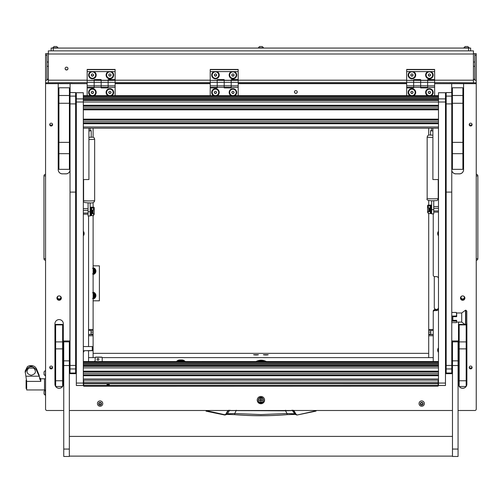 <?xml version="1.0" encoding="UTF-8"?>
<svg xmlns="http://www.w3.org/2000/svg" width="503" height="503" viewBox="0 0 503 503"><rect width="100%" height="100%" fill="white"/><g stroke="black" fill="none" stroke-linecap="round" stroke-linejoin="round"><path stroke-width="0.75" d="M66.541 69.999A1.434 1.421 180 0 0 67.974 68.578A1.434 1.421 180 0 0 66.541 67.151A1.434 1.421 180 0 0 65.107 68.578A1.434 1.421 180 0 0 66.541 69.999M65.107 68.49A1.434 1.421 180 0 0 66.541 69.829A1.434 1.421 180 0 0 67.968 68.49M473.442 53.664L476.24 53.664L476.24 82.813L449.676 82.649M474.845 53.664L474.845 80.216L476.24 80.216M427.651 80.191L473.442 80.191L473.442 54.003L48.363 54.003L48.363 80.191L87.164 80.191M48.363 54.003L48.363 50.866L473.442 50.866L473.442 54.003M48.363 53.664L45.566 53.664L46.961 53.664L46.961 80.216L45.566 80.216L45.566 53.664M72.13 82.649L45.566 82.813L45.566 80.216M46.961 79.172L48.363 79.342M46.961 79.468A2.798 0.34 0 0 0 48.363 79.512M473.442 79.342L474.845 79.172M473.442 79.512A2.798 0.34 0 0 0 474.845 79.468M473.442 80.191L473.442 82.624M48.363 82.624L48.363 80.191M476.24 260.07L476.24 174.528M476.24 258.687L477.85 258.687A1.61 1.61 0 0 1 476.486 260.277A1.61 1.61 0 0 0 477.85 258.687L477.85 175.912A1.61 1.61 179.8 0 0 476.486 174.321M45.566 174.528L45.566 260.07M45.566 258.687L43.956 258.687A1.61 1.61 -0.2 0 0 45.327 260.277A1.61 1.61 0 0 1 43.956 258.687L43.956 175.912A1.61 1.61 0 0 1 45.327 174.321M93.105 265.854L99.399 265.854L99.399 300.813L93.105 300.813M93.105 292.966A2.691 2.691 0 0 1 93.105 298.166M93.105 298.279A2.798 2.798 0 0 0 94.778 297.059L94.023 298.367L92.514 298.367M94.885 296.877A2.798 2.798 0 0 0 94.885 294.261L95.639 295.569L94.778 297.059M92.514 292.771L94.023 292.771L94.885 294.261M94.778 294.079A2.798 2.798 0 0 0 93.105 292.859M93.105 296.833A1.446 1.446 0 0 0 93.105 294.305M93.105 293.966A1.748 1.748 0 0 1 93.105 297.172M93.105 298.637A3.144 3.144 0 0 0 93.847 298.367M94.111 298.216A3.144 3.144 0 0 0 95.551 295.72M93.105 292.142A3.496 3.496 0 0 1 93.105 298.996M95.551 295.418A3.144 3.144 0 0 0 94.111 292.922M93.847 292.771A3.144 3.144 0 0 0 93.105 292.501M51.161 50.866L51.161 48.068L53.255 48.068L53.255 50.866M468.551 50.866L468.551 48.068L470.651 48.068L470.651 50.866M468.551 48.068L53.255 48.068M292.947 410.228L295.714 414.327L294.261 413.78L287.037 413.497L285.509 410.806L229.349 410.58L227.545 413.78L224.703 414.705L205.557 410.505M285.484 410.228L285.509 410.806L292.457 410.58L295.041 414.415L287.2 414.648L287.037 413.497L260.906 414.573L234.769 413.497L234.599 414.635C252.135 416.05 269.671 416.05 287.213 414.635L294.896 414.359M227.916 410.505L225.79 414.202M294.934 414.378L297.166 415L295.714 414.327L296.016 414.202L293.89 410.505M316.639 410.505L315.746 411.171L316.639 410.505M316.249 410.505L315.746 411.171L297.166 415L296.016 414.202M206.06 411.171L224.64 415L206.142 410.876M224.64 415L226.092 414.327L228.255 410.58L227.947 410.454M229.953 410.228L229.349 410.58L228.255 410.58L228.859 410.228M291.853 410.228L293.859 410.454M226.91 414.359L234.605 414.648L226.765 414.415L227.545 413.78L234.769 413.497L236.322 410.228M56.468 46.534L53.972 46.534L52.696 48.068M56.575 46.534L53.972 46.534M56.738 46.534L58.008 47.804L52.696 47.804M25.15 372.497L27.502 368.146L31.092 365.977L29.589 365.668L27.502 366.524L25.15 371.183L26.659 381.4L26.659 389.951L44.516 389.951L44.516 378.765L44.516 389.951L45.566 389.951M39.831 379.363L39.14 375.163L36.304 368.372L34.688 366.524L32.601 365.668L31.092 365.97L34.688 368.146L36.304 369.868L39.14 376.206L40.787 381.4L26.659 381.4M29.589 365.668L32.601 365.668L29.589 365.668M27.502 368.146L34.688 368.146M28.677 368.146C25.854 371.629 26.703 374.006 31.23 375.269C35.757 374.012 36.612 371.635 33.789 368.146M26.659 388.555L26.106 388.555L26.106 380.167L26.615 380.167M45.301 395.345L45.301 390.032L44.025 391.303L44.025 394.069L45.566 395.345M45.301 370.604L44.025 371.874L44.025 374.641L45.566 375.917M45.566 370.598L45.301 375.911M467.564 46.534L465.068 46.534L463.797 48.068M467.671 46.534L465.068 46.534M467.84 46.534L469.11 47.804L463.797 47.804M262.013 46.534L259.517 46.534L258.246 48.068M262.126 46.534L259.517 46.534M263.559 48.068L262.289 46.534L263.559 47.804L258.246 47.804M93.105 274.166A3.144 3.144 0 0 0 93.847 273.896M94.111 273.745A3.144 3.144 0 0 0 95.551 271.249M93.105 267.671A3.496 3.496 0 0 1 93.105 274.525M95.551 270.947A3.144 3.144 0 0 0 94.111 268.451M93.847 268.3A3.144 3.144 0 0 0 93.105 268.03M93.105 268.501A2.691 2.691 0 0 1 93.105 273.695M93.105 273.808A2.798 2.798 0 0 0 94.778 272.588L94.023 273.896L92.514 273.896M94.885 272.406A2.798 2.798 0 0 0 94.885 269.79L95.639 271.098L94.778 272.588M92.514 268.3L94.023 268.3L94.885 269.79M94.778 269.608A2.798 2.798 0 0 0 93.105 268.388M93.105 272.362A1.446 1.446 0 0 0 93.105 269.834M93.105 269.495A1.748 1.748 0 0 1 93.105 272.701M59.499 295.934A1.748 1.735 0 0 1 59.128 299.367A1.748 1.735 0 0 1 58.757 295.934M57.392 297.43A1.748 1.735 180 0 0 60.863 297.43M463.049 295.934A1.748 1.735 0 0 1 462.678 299.367A1.748 1.735 0 0 1 462.307 295.934M460.943 297.43A1.748 1.735 180 0 0 464.414 297.43M460.478 298.09A2.201 2.188 180 0 0 462.678 300.272A2.201 2.188 180 0 0 464.879 298.09A2.201 2.188 180 0 0 462.678 295.902A2.201 2.188 180 0 0 460.478 298.09M460.484 297.877A2.201 2.188 180 0 0 464.873 297.877M56.927 298.09A2.201 2.188 180 0 0 59.128 300.272A2.201 2.188 180 0 0 61.328 298.09A2.201 2.188 180 0 0 59.128 295.902A2.201 2.188 180 0 0 56.927 298.09M56.94 297.877A2.201 2.188 180 0 0 61.322 297.877M257.234 400.099A3.672 3.64 180 0 0 260.906 403.739A3.672 3.64 180 0 0 264.572 400.099A3.672 3.64 180 0 0 260.906 396.452A3.672 3.64 180 0 0 257.234 400.099M257.24 399.841A3.672 3.64 180 0 0 260.906 403.23A3.672 3.64 180 0 0 264.565 399.841M49.728 124.606A1.434 1.421 180 0 0 51.161 126.027A1.434 1.421 180 0 0 52.589 124.606A1.434 1.421 180 0 0 51.161 123.178A1.434 1.421 180 0 0 49.728 124.606M52.526 124.178A1.434 1.421 0 0 1 49.791 124.178M49.728 367.486A1.434 1.421 180 0 0 51.161 368.906A1.434 1.421 180 0 0 52.589 367.486A1.434 1.421 180 0 0 51.161 366.058A1.434 1.421 180 0 0 49.728 367.486M52.526 367.058A1.434 1.421 0 0 1 49.791 367.058M469.217 367.486A1.434 1.421 180 0 0 470.651 368.906A1.434 1.421 180 0 0 472.084 367.486A1.434 1.421 180 0 0 470.651 366.058A1.434 1.421 180 0 0 469.217 367.486M472.015 367.058A1.434 1.421 0 0 1 469.28 367.058M469.217 124.606A1.434 1.421 180 0 0 470.651 126.027A1.434 1.421 180 0 0 472.084 124.606A1.434 1.421 180 0 0 470.651 123.178A1.434 1.421 180 0 0 469.217 124.606M472.015 124.178A1.434 1.421 0 0 1 469.28 124.178M294.462 91.986A1.396 1.39 180 0 0 295.858 93.376A1.396 1.39 180 0 0 297.26 91.986A1.396 1.39 180 0 0 295.858 90.603A1.396 1.39 180 0 0 294.462 91.986M83.322 352.44A3.634 3.609 180 0 0 84.108 350.742M438.49 347.831A3.634 3.609 180 0 0 438.49 352.44M83.322 235.857A3.634 3.609 180 0 0 83.322 231.248M438.49 231.248A3.634 3.609 180 0 0 438.49 235.857M433.246 361.556L433.246 311.118A1.396 1.39 0 0 1 434.642 309.729L436.39 309.729A2.1 2.081 180 0 0 438.49 307.647A2.1 2.081 180 0 1 436.39 309.729A2.1 2.081 180 0 1 434.29 307.647L434.29 277.807A2.1 2.081 180 0 1 434.699 276.575M406.675 82.813L238.183 82.813L406.675 82.813M210.216 82.813L115.13 82.813L210.216 82.813M70.106 92.558L70.106 83.661L87.164 83.661M45.566 82.813L45.566 83.661L70.106 83.661M434.642 309.729L434.642 310.577L436.39 310.577A2.1 2.081 180 0 0 438.49 308.496M458.843 322.077A4.194 4.162 0 0 0 458.485 323.762L458.485 384.135A4.194 4.162 0 0 0 459.182 386.436M466.803 323.008A4.194 4.162 0 0 1 466.872 323.762L466.872 384.135A4.194 4.162 0 0 1 466.174 386.436M466.149 386.474A4.194 4.162 0 0 1 459.208 386.474M62.623 386.436A4.194 4.162 0 0 0 63.321 384.135L63.321 323.762A4.194 4.162 0 0 0 59.128 319.6A4.194 4.162 0 0 0 54.934 323.762L54.934 384.135A4.194 4.162 0 0 0 55.632 386.436M62.598 386.474A4.194 4.162 0 0 1 55.657 386.474L55.632 324.41L62.623 324.41L62.623 324.888L55.632 324.888M75.626 106.34A3.911 3.879 0 0 1 76.33 107.944M76.33 143.342A3.911 3.879 0 0 1 75.626 144.952M70.036 170.467A4.194 4.162 0 0 1 65.912 173.875L65.912 173.824A4.194 4.162 180 0 0 70.036 170.416M58.222 169.662A4.194 4.162 180 0 0 62.416 173.824L65.912 173.875M62.416 173.875A4.194 4.162 0 0 1 58.222 169.712L58.222 147.115M58.222 83.661L58.222 99.399M58.222 100.77L58.222 101.279M58.222 102.65L58.222 104.951M58.222 106.322L58.222 132.71M58.222 134.075L58.222 145.751M45.566 83.661L45.566 409.121A1.396 1.39 180 0 0 46.961 410.505L63.743 410.505M69.339 410.505L452.474 410.505M458.063 410.505L474.845 410.505A1.396 1.39 180 0 0 476.24 409.121L476.24 82.813M463.59 99.399L463.59 83.661L476.24 83.661M451.769 170.416A4.194 4.162 180 0 0 455.894 173.824L459.39 173.875A4.194 4.162 0 0 0 463.59 169.712L463.59 147.115M463.59 145.751L463.59 134.075M463.59 132.71L463.59 106.322M463.59 104.951L463.59 102.65M463.59 101.279L463.59 100.77M455.894 173.875A4.194 4.162 0 0 1 451.769 170.467M434.642 83.661L451.7 83.661L451.7 92.558M115.13 83.661L210.216 83.661M238.183 83.661L406.675 83.661M434.642 310.577A1.396 1.39 180 0 0 433.246 311.967M88.566 215.957L88.566 346.561M88.566 350.742L88.566 361.556M438.49 278.656A2.1 2.081 180 0 0 436.39 276.575L434.642 276.575A1.396 1.39 180 0 1 433.246 275.191L433.246 213.876M463.59 83.661L451.7 83.661M54.934 323.762L54.934 384.085A4.194 4.162 180 0 0 55.632 386.386M55.695 386.474A4.194 4.162 180 0 0 62.567 386.474M62.623 386.386A4.194 4.162 180 0 0 63.321 384.085M69.408 106.611A3.666 3.64 0 0 1 70.036 105.882M62.416 173.824L65.912 173.824M70.036 146.235L69.408 146.235M455.894 173.824L459.39 173.824A4.194 4.162 180 0 0 463.59 169.662M458.485 323.762L458.485 384.085A4.194 4.162 180 0 0 459.182 386.386M459.245 386.474A4.194 4.162 180 0 0 466.111 386.474M466.174 386.386A4.194 4.162 180 0 0 466.872 384.085M69.408 146.04L70.036 146.04L69.408 146.021M75.626 144.097A3.508 3.477 180 0 0 75.991 142.563L75.991 108.56A3.508 3.477 180 0 0 75.626 107.026M70.036 106.064A3.508 3.477 180 0 0 69.408 106.888M69.408 106.932A3.483 3.458 0 0 1 70.036 106.095M75.626 107.07A3.483 3.458 0 0 1 75.966 108.56L75.966 142.563A3.483 3.458 0 0 1 75.626 144.053M70.036 145.895L69.408 145.895M69.408 107.34A3.326 3.301 0 0 1 70.036 106.359M268.225 354.716L263.371 354.716L268.225 354.716M258.435 354.716L253.581 354.716L258.435 354.716M428.701 353.351L93.105 353.351M433.246 335.752L428.701 335.752L428.701 357.608L433.246 357.608L102.172 357.608M95.23 357.608L88.566 357.608L93.105 357.608L93.105 350.503L92.269 350.742L92.269 346.561L87.516 346.561M428.701 335.752L428.701 334.583L433.246 334.583M433.246 330.421L428.701 330.421L428.701 334.583M428.701 330.421L428.701 329.503L433.246 329.503M428.701 128.215L428.701 135.043M428.701 200.546L428.701 205.111M428.701 213.649L428.701 329.503M430.794 330.421L430.794 334.451L433.246 334.451M434.29 307.415A2.1 2.081 180 0 0 436.39 309.496A2.1 2.081 180 0 0 438.49 307.415M88.566 329.503L93.105 329.503L93.105 215.73M93.105 207.192L93.105 202.634M93.105 137.13L93.105 128.215M93.105 329.503L93.105 330.421L88.566 330.421M88.566 334.583L93.105 334.583L93.105 330.421M93.105 334.583L93.105 335.752L88.566 335.752M83.322 350.742L93.105 350.516L93.105 335.752M88.566 334.451L91.012 334.451L91.012 330.421M90.98 71.596A3.772 3.747 180 0 0 92.407 78.814A3.772 3.747 180 0 0 93.835 71.596L87.164 71.596L87.164 69.433L115.13 69.433L115.13 71.596L108.459 71.596A3.772 3.747 180 0 0 109.887 78.814A3.772 3.747 180 0 0 111.314 71.596M87.164 85.818L87.164 82.347L94.155 82.347L94.155 79.575L101.147 79.575L101.147 82.347L108.139 82.347L108.139 87.906L101.147 87.906L101.147 87.34L108.139 87.34L108.139 85.818L101.147 85.818L101.147 87.34L101.147 82.347L101.147 85.818L87.164 85.818L87.164 87.34L94.155 87.34L94.155 82.347L94.155 87.906L87.164 87.906L87.164 95.664M87.164 82.347L87.164 80.398L94.155 80.398L94.155 82.347L101.147 82.347L101.147 80.398L108.139 80.398L108.139 79.575L115.13 79.575L115.13 71.596M87.164 80.398L94.155 80.273M87.164 80.273L87.164 71.596M108.139 82.347L108.139 80.398L108.139 82.347L115.13 82.347L115.13 85.818L108.139 85.818L108.139 82.347M101.147 80.273L108.139 80.273M108.459 71.596L93.835 71.596M87.164 69.647L115.13 69.647M111.773 95.664A3.772 3.747 180 0 0 109.887 88.666A3.772 3.747 180 0 0 108 95.664M94.294 95.664A3.772 3.747 180 0 0 92.407 88.666A3.772 3.747 180 0 0 90.521 95.664M115.13 80.317L108.139 80.398L115.13 80.317M115.13 80.398L115.13 82.347M115.13 85.818L115.13 87.34L108.139 87.34M115.13 87.34L115.13 95.664M94.155 87.478L87.164 87.478L87.164 87.906M108.139 87.478L101.147 87.478M94.155 80.317L101.147 80.398L94.155 80.317M101.147 87.34L94.155 87.34M264.22 398.539A3.496 3.471 0 0 1 260.906 403.104A3.496 3.471 0 0 1 257.41 399.634L257.41 399.577A3.496 3.471 0 0 1 257.53 398.659M264.402 399.634L264.402 399.577A3.496 3.471 0 0 0 264.276 398.659M258.68 400.35A2.339 2.326 0 0 1 260.906 397.307A2.339 2.326 0 0 1 263.132 400.35M263.245 399.577A2.339 2.326 0 0 1 263.138 400.199M258.668 400.199A2.339 2.326 0 0 1 258.561 399.577M257.41 399.634A3.496 3.471 0 0 1 257.586 398.539M260.906 401.935L261.114 400.338L262.723 400.13L261.114 399.923L261.114 398.533L260.692 398.533L260.692 399.923L259.083 400.13L260.692 400.338L260.906 401.935M260.692 401.671L261.114 401.671M263.138 400.086A2.238 2.219 180 0 0 260.906 397.823A2.238 2.219 180 0 0 258.668 400.086M260.906 402.35A2.238 2.219 180 0 0 263.138 400.13A2.238 2.219 180 0 0 260.906 397.904A2.238 2.219 180 0 0 258.668 400.13A2.238 2.219 180 0 0 260.906 402.35M259.089 400.105L260.692 400.338M261.114 400.338L262.717 400.105M177.069 361.556A4.194 4.162 0 0 1 179.804 360.55L181.897 360.55A4.194 4.162 0 0 1 184.632 361.556M183.149 361.556A3.496 3.471 180 0 0 181.897 361.33L181.897 359.953L179.804 359.953L179.804 361.33A3.496 3.471 180 0 0 178.552 361.556M181.897 361.33L179.804 361.33M176.496 361.556A4.194 4.162 0 0 1 179.804 359.953M181.897 359.953A4.194 4.162 0 0 1 185.211 361.556M410.492 71.596A3.772 3.747 180 0 0 411.919 78.814A3.772 3.747 180 0 0 413.347 71.596L406.675 71.596L406.675 69.433L434.642 69.433L434.642 71.596L427.971 71.596A3.772 3.747 180 0 0 429.399 78.814A3.772 3.747 180 0 0 430.826 71.596M406.675 85.818L406.675 82.347L413.667 82.347L413.667 79.575L420.659 79.575L420.659 82.347L427.651 82.347L427.651 87.906L420.659 87.906L420.659 87.34L427.651 87.34L427.651 85.818L420.659 85.818L420.659 87.34L420.659 82.347L420.659 85.818L406.675 85.818L406.675 87.34L413.667 87.34L413.667 82.347L413.667 87.906L406.675 87.906L406.675 95.664M406.675 82.347L406.675 80.398L413.667 80.398L413.667 82.347L420.659 82.347L420.659 80.398L427.651 80.398L427.651 79.575L434.642 79.575L434.642 71.596M406.675 80.398L413.667 80.273M406.675 80.273L406.675 71.596M427.651 82.347L427.651 80.398L427.651 82.347L434.642 82.347L434.642 85.818L427.651 85.818L427.651 82.347M420.659 80.273L427.651 80.273M427.971 71.596L413.347 71.596M406.675 69.647L434.642 69.647M431.285 95.664A3.772 3.747 180 0 0 429.399 88.666A3.772 3.747 180 0 0 427.512 95.664M413.806 95.664A3.772 3.747 180 0 0 411.919 88.666A3.772 3.747 180 0 0 410.033 95.664M434.642 80.317L427.651 80.398L434.642 80.317M434.642 80.398L434.642 82.347M434.642 85.818L434.642 87.34L427.651 87.34M434.642 87.34L434.642 95.664M413.667 87.478L406.675 87.478L406.675 87.906M427.651 87.478L420.659 87.478M413.667 80.317L420.659 80.398L413.667 80.317M420.659 87.34L413.667 87.34M214.033 71.596A3.772 3.747 180 0 0 215.46 78.814A3.772 3.747 180 0 0 216.887 71.596L210.216 71.596L210.216 69.433L238.183 69.433L238.183 71.596L231.512 71.596A3.772 3.747 180 0 0 232.939 78.814A3.772 3.747 180 0 0 234.367 71.596M210.216 85.818L210.216 82.347L217.208 82.347L217.208 79.575L224.2 79.575L224.2 82.347L231.191 82.347L231.191 87.906L224.2 87.906L224.2 87.34L231.191 87.34L231.191 85.818L224.2 85.818L224.2 87.34L224.2 82.347L224.2 85.818L210.216 85.818L210.216 87.34L217.208 87.34L217.208 82.347L217.208 87.906L210.216 87.906L210.216 95.664M210.216 82.347L210.216 80.398L217.208 80.398L217.208 82.347L224.2 82.347L224.2 80.398L231.191 80.398L231.191 79.575L238.183 79.575L238.183 71.596M210.216 80.398L217.208 80.273M210.216 80.273L210.216 71.596M231.191 82.347L231.191 80.398L231.191 82.347L238.183 82.347L238.183 85.818L231.191 85.818L231.191 82.347M224.2 80.273L231.191 80.273M231.512 71.596L216.887 71.596M210.216 69.647L238.183 69.647M234.819 95.664A3.772 3.747 180 0 0 232.939 88.666A3.772 3.747 180 0 0 231.053 95.664M217.346 95.664A3.772 3.747 180 0 0 215.46 88.666A3.772 3.747 180 0 0 213.574 95.664M238.183 80.317L231.191 80.398L238.183 80.317M238.183 80.398L238.183 82.347M238.183 85.818L238.183 87.34L231.191 87.34M238.183 87.34L238.183 95.664M217.208 87.478L210.216 87.478L210.216 87.906M231.191 87.478L224.2 87.478M217.208 80.317L224.2 80.398L217.208 80.317M224.2 87.34L217.208 87.34M95.658 92.395L95.658 92.351A3.251 3.225 180 0 0 91.565 89.232A3.251 3.225 180 0 0 89.157 92.376L89.157 92.395A3.251 3.225 180 0 0 93.25 95.513A3.251 3.225 180 0 0 95.224 90.785A3.251 3.225 180 0 0 89.157 92.395M93.011 93.439L93.621 92.395L93.011 91.357L91.804 91.357L91.2 92.395L91.804 93.439L93.011 93.439L93.564 92.301M91.257 92.301L91.804 93.244L93.011 93.244M218.711 92.395L218.711 92.351A3.251 3.225 180 0 0 214.618 89.232A3.251 3.225 180 0 0 212.209 92.376L212.209 92.395A3.251 3.225 180 0 0 216.303 95.513A3.251 3.225 180 0 0 218.277 90.785A3.251 3.225 180 0 0 212.209 92.395M216.064 93.439L216.667 92.395L216.064 91.357L214.856 91.357L214.247 92.395L214.856 93.439L216.064 93.439L216.611 92.301M214.303 92.301L214.856 93.244L216.064 93.244M415.17 92.395L415.17 92.351A3.251 3.225 180 0 0 411.077 89.232A3.251 3.225 180 0 0 408.669 92.376L408.669 92.395A3.251 3.225 180 0 0 412.762 95.513A3.251 3.225 180 0 0 414.736 90.785A3.251 3.225 180 0 0 408.669 92.395M412.523 93.439L413.133 92.395L412.523 91.357L411.316 91.357L410.712 92.395L411.316 93.439L412.523 93.439L413.076 92.301M410.769 92.301L411.316 93.244L412.523 93.244M113.137 92.395L113.137 92.351A3.251 3.225 180 0 0 109.044 89.232A3.251 3.225 180 0 0 106.636 92.376L106.636 92.395A3.251 3.225 180 0 0 110.729 95.513A3.251 3.225 180 0 0 112.703 90.785A3.251 3.225 180 0 0 106.636 92.395M110.49 93.439L111.1 92.395L110.49 91.357L109.283 91.357L108.673 92.395L109.283 93.439L110.49 93.439L111.044 92.301M108.736 92.301L109.283 93.244L110.49 93.244M236.19 92.395L236.19 92.351A3.251 3.225 180 0 0 232.097 89.232A3.251 3.225 180 0 0 229.689 92.376L229.689 92.395A3.251 3.225 180 0 0 233.782 95.513A3.251 3.225 180 0 0 235.756 90.785A3.251 3.225 180 0 0 229.689 92.395M233.543 93.439L234.147 92.395L233.543 91.357L232.329 91.357L231.726 92.395L232.329 93.439L233.543 93.439L234.09 92.301M231.782 92.301L232.329 93.244L233.543 93.244M432.649 92.395L432.649 92.351A3.251 3.225 180 0 0 428.556 89.232A3.251 3.225 180 0 0 426.148 92.376L426.148 92.395A3.251 3.225 180 0 0 430.241 95.513A3.251 3.225 180 0 0 432.215 90.785A3.251 3.225 180 0 0 426.148 92.395M430.002 93.439L430.612 92.395L430.002 91.357L428.795 91.357L428.185 92.395L428.795 93.439L430.002 93.439L430.555 92.301M428.248 92.301L428.795 93.244L430.002 93.244M95.658 75.004L95.658 75.048A3.251 3.225 180 0 0 94.036 72.206A3.251 3.225 180 0 0 89.157 75.029A3.251 3.225 180 0 0 90.785 77.846A3.251 3.225 180 0 0 95.658 75.048A3.251 3.225 180 0 0 94.036 72.256A3.251 3.225 180 0 0 89.157 75.048L89.157 75.004M93.457 75.651L93.457 74.45L92.407 73.847L91.357 74.45L91.357 75.651L92.407 76.249L93.457 75.651M91.357 74.45L91.357 75.456L92.407 76.054L93.457 75.456L93.457 74.45M218.711 75.004L218.711 75.048A3.251 3.225 180 0 0 217.082 72.206A3.251 3.225 180 0 0 212.209 75.029A3.251 3.225 180 0 0 213.832 77.846A3.251 3.225 180 0 0 218.711 75.048A3.251 3.225 180 0 0 217.082 72.256A3.251 3.225 180 0 0 212.209 75.048L212.209 75.004M216.51 75.651L216.51 74.45L215.46 73.847L214.41 74.45L214.41 75.651L215.46 76.249L216.51 75.651M214.41 74.45L214.41 75.456L215.46 76.054L216.51 75.456L216.51 74.45M415.17 75.004L415.17 75.048A3.251 3.225 180 0 0 413.548 72.206A3.251 3.225 180 0 0 408.669 75.029A3.251 3.225 180 0 0 410.297 77.846A3.251 3.225 180 0 0 415.17 75.048A3.251 3.225 180 0 0 413.548 72.256A3.251 3.225 180 0 0 408.669 75.048L408.669 75.004M412.969 75.651L412.969 74.45L411.919 73.847L410.869 74.45L410.869 75.651L411.919 76.249L412.969 75.651M410.869 74.45L410.869 75.456L411.919 76.054L412.969 75.456L412.969 74.45M113.137 75.004L113.137 75.048A3.251 3.225 180 0 0 111.515 72.206A3.251 3.225 180 0 0 106.636 75.029A3.251 3.225 180 0 0 108.264 77.846A3.251 3.225 180 0 0 113.137 75.048A3.251 3.225 180 0 0 111.515 72.256A3.251 3.225 180 0 0 106.636 75.048L106.636 75.004M110.937 75.651L110.937 74.45L109.887 73.847L108.837 74.45L108.837 75.651L109.887 76.249L110.937 75.651M108.837 74.45L108.837 75.456L109.887 76.054L110.937 75.456L110.937 74.45M236.19 75.004L236.19 75.048A3.251 3.225 180 0 0 234.561 72.206A3.251 3.225 180 0 0 229.689 75.029A3.251 3.225 180 0 0 231.311 77.846A3.251 3.225 180 0 0 236.19 75.048A3.251 3.225 180 0 0 234.561 72.256A3.251 3.225 180 0 0 229.689 75.048L229.689 75.004M233.989 75.651L233.989 74.45L232.939 73.847L231.889 74.45L231.889 75.651L232.939 76.249L233.989 75.651M231.889 74.45L231.889 75.456L232.939 76.054L233.989 75.456L233.989 74.45M432.649 75.004L432.649 75.048A3.251 3.225 180 0 0 431.027 72.206A3.251 3.225 180 0 0 426.148 75.029A3.251 3.225 180 0 0 427.776 77.846A3.251 3.225 180 0 0 432.649 75.048A3.251 3.225 180 0 0 431.027 72.256A3.251 3.225 180 0 0 426.148 75.048L426.148 75.004M430.449 75.651L430.449 74.45L429.399 73.847L428.349 74.45L428.349 75.651L429.399 76.249L430.449 75.651M428.349 74.45L428.349 75.456L429.399 76.054L430.449 75.456L430.449 74.45M83.322 351.779A3.251 3.225 180 0 0 83.718 350.742M438.49 348.491A3.251 3.225 180 0 0 438.49 351.779M438.031 350.132L438.031 350.088A3.251 3.225 180 0 1 438.49 348.441M83.322 235.197A3.251 3.225 180 0 0 83.775 233.555L83.775 233.505A3.251 3.225 180 0 0 83.322 231.858M83.775 233.555A3.251 3.225 180 0 0 83.322 231.908M438.49 231.908A3.251 3.225 180 0 0 438.49 235.197M438.031 233.555L438.031 233.505A3.251 3.225 180 0 1 438.49 231.858M256.876 354.986L255.14 354.986M257.907 354.898L254.109 354.898M266.665 354.986L264.93 354.986M267.697 354.898L263.899 354.898M296.877 91.03A1.364 1.352 0 0 1 295.858 93.294A1.364 1.352 0 0 1 294.846 91.03M297.26 91.961A1.396 1.39 0 0 1 295.858 93.325A1.396 1.39 0 0 1 294.462 91.961M75.626 365.442L75.626 192.089L70.036 192.089L70.036 373.685L75.626 373.685L75.626 365.442L70.036 365.442M75.626 103.901L70.036 103.901L70.036 92.558L75.626 92.558L75.626 192.089M70.036 103.901L70.036 192.089M451.769 365.442L451.769 192.089L446.18 192.089L446.18 373.685L451.769 373.685L451.769 365.442L446.18 365.442M451.769 103.901L446.18 103.901L446.18 92.558L451.769 92.558L451.769 192.089M446.18 103.901L446.18 192.089M83.322 92.734L76.33 92.734L83.322 92.734L83.322 385.487M76.33 92.753L76.33 98.89L83.322 98.89M445.482 92.734L438.49 92.734L445.482 92.734L445.482 102.008L76.33 102.008L76.33 383.053L83.322 383.053M76.33 385.487L76.33 383.053M76.33 102.008L76.33 98.89M438.49 92.753L438.49 98.89L445.482 98.89M445.482 102.008L445.482 385.487M438.49 98.89L438.49 383.053L445.482 383.053M438.49 385.487L438.49 383.053M88.912 128.215L88.912 179.546L83.322 179.546M432.894 128.215L432.894 179.546L438.49 179.546M98.003 360.217A0.912 0.899 180 0 0 98.909 359.312A0.912 0.899 180 0 0 98.003 358.413A0.912 0.899 180 0 0 97.092 359.312A0.912 0.899 180 0 0 98.003 360.217M97.098 359.249A0.912 0.899 180 0 0 98.003 360.085A0.912 0.899 180 0 0 98.909 359.249M95.903 357.105L95.903 357.231A0.698 0.692 180 0 0 95.205 357.929L95.205 357.796A0.698 0.692 0 0 1 95.903 357.105L101.499 357.105A0.698 0.692 0 0 1 102.197 357.796L102.197 361.556M102.197 357.929A0.698 0.692 180 0 0 101.499 357.231L101.499 357.105M95.903 357.231L101.499 357.231M94.507 361.556A2.1 2.081 0 0 0 95.205 360.01L95.205 357.929M94.35 361.556A2.1 2.081 180 0 0 95.205 359.878M108.139 384.198L109.365 384.625L108.139 385.122L106.913 384.625L108.139 384.198M83.668 386.128L438.138 386.128L83.668 386.21L83.668 382.167L438.138 382.167L438.138 385.455L83.668 385.455M438.138 386.128L438.138 385.455M83.322 380.218L438.138 380.155L83.668 380.199L83.668 382.167M438.49 380.218L438.138 380.218L438.138 382.167M87.516 350.723L92.269 350.723M93.105 346.787L92.269 346.561M93.105 210.166L93.105 213.159M92.69 213.542L92.69 210.197M92.69 213.593L92.131 213.593L92.131 210.179M88.075 213.052L83.322 213.052M83.322 210.361L88.075 210.361M428.701 211.078L428.701 208.085M429.122 208.116L429.122 211.461M429.681 208.097L429.681 211.493M433.731 208.28L438.49 208.28M438.49 210.964L433.731 210.964M93.527 214.831L93.646 214.825A0.698 0.572 100.2 0 0 94.224 214.102L94.224 207.814A0.698 0.572 100.2 0 0 93.646 207.192L92.137 207.324L93.527 207.997L93.527 210.002L91.848 210.141L91.848 213.63L93.225 213.624L92.451 213.505M92.741 213.505L93.527 213.63L93.527 215.63L91.571 215.63L91.873 213.153L91.86 213.637L93.527 213.63M91.571 212.788L91.571 210.845M93.527 207.997L91.571 207.997L91.571 207.022L91.848 207.997L93.25 207.997L91.86 207.324L93.489 207.161A0.698 0.572 -79.8 0 1 93.69 207.192M91.848 210.141L91.571 207.997M91.571 210.002L91.848 213.656M429.355 211.423L430.235 211.222L430.235 213.549L428.279 213.549L428.279 211.549L429.065 211.423M428.279 207.921L428.279 205.916L430.235 205.916L430.235 207.921L428.279 207.921M430.235 205.916L430.235 204.935L429.958 205.916L428.562 205.916L429.933 205.255L428.16 205.111L429.669 205.243L428.279 205.916M428.16 205.111A0.698 0.572 -100.2 0 0 427.581 205.733L427.581 212.021A0.698 0.572 -100.2 0 0 428.16 212.744L428.279 212.75M430.235 208.764L430.235 210.707M429.933 205.255L429.933 205.941L429.946 205.243M429.958 211.574L428.279 211.549M429.958 211.222L429.958 208.06M91.244 207.211L90.452 207.211L90.452 215.605L91.244 215.605L91.244 207.211L91.571 207.77M430.235 211.549L430.235 207.921M430.562 213.517L431.354 213.517L431.354 205.13L430.562 205.13L430.562 213.517L430.235 212.964M430.235 206.161L430.562 205.13M69.408 103.285L58.92 103.285L58.92 87.773L69.408 87.773L69.408 153.667L58.92 153.667L58.92 142.362L69.408 142.362M58.92 153.667L58.92 169.348L69.408 169.348L69.408 153.667M58.92 103.285L58.92 142.362M462.886 103.285L452.398 103.285L452.398 87.773L462.886 87.773L462.886 169.348L452.398 169.348L452.398 142.362L462.886 142.362M452.398 103.285L452.398 142.362M55.632 380.765L62.623 380.765L62.623 348.875L55.632 348.875M62.623 380.765L62.623 386.474L55.632 386.474M55.632 341.908L62.623 341.908L62.623 324.888M62.623 341.908L62.623 348.875M466.174 324.806L466.174 348.875L459.182 348.875L459.182 380.765L466.174 380.765L466.174 386.474L459.182 386.474L459.182 380.765M459.182 348.875L459.182 341.908L466.174 341.908M464.91 324.41L459.182 324.41L459.182 341.908M466.174 348.875L466.174 380.765M459.182 324.888L466.174 324.888M452.474 449.06L452.474 456.466L458.063 456.466L458.063 340.952L452.474 340.952L452.474 449.06L458.063 449.06M63.743 449.06L63.743 456.466L69.339 456.466L69.339 340.952L63.743 340.952L63.743 449.06L69.339 449.06M90.169 202.879L88.075 202.879M90.169 202.885L88.075 202.885M90.169 211.75L90.169 215.957L88.075 215.95L88.075 211.75L90.169 211.75L90.169 202.954M90.169 215.957L88.075 215.957M88.075 211.75L88.075 202.954M90.169 130.736L91.219 130.623L90.169 130.516M90.169 128.215L90.169 130.899L88.912 130.899M433.731 200.791L431.637 200.791L433.731 200.798M433.731 209.657L433.731 213.876L431.637 213.863L431.637 209.657L433.731 209.657L433.731 200.867M433.731 213.876L431.637 213.876M431.637 209.657L431.637 200.867M431.637 130.522L430.587 130.623L431.637 130.73M432.894 130.893L431.637 130.893L431.637 128.215M463.049 100.386A5.596 0.679 0 0 0 463.628 100.084L463.049 97.601L463.049 102.549M58.757 100.386L58.757 97.601L58.178 100.084A5.596 0.679 180 0 0 58.757 100.386L58.92 102.568M58.757 102.549L58.178 100.084M466.803 311.074L466.803 324.171L465.552 324.875L465.552 310.188L465.816 324.875L465.816 310.188L466.803 311.074M465.552 310.188L461.697 312.985L461.697 322.077L465.552 324.875M461.697 312.985L456.667 312.985L456.667 316.67L452.819 316.67L452.819 320.336L456.667 320.336L456.554 322.272M456.667 313.174L456.259 312.432L456.667 314.237L456.259 316.047L456.667 316.437M456.667 321.889L456.259 322.63L456.667 321.889L456.397 320.637L452.681 320.637L452.681 316.557L456.397 316.557M452.819 320.172L452.681 316.557M456.259 316.047L451.769 316.047M451.769 312.432L456.259 312.432M451.769 322.63L456.259 322.63M451.769 321.147L456.259 321.147M58.757 146.731L58.757 143.946L58.178 146.43A5.596 0.679 180 0 0 58.757 146.731L58.92 148.919M58.757 148.894L58.178 146.43M58.757 133.697L58.757 130.906L58.178 133.396A5.596 0.679 180 0 0 58.757 133.697L58.92 135.879M58.757 105.938L58.757 103.153L58.178 105.636A5.596 0.679 180 0 0 58.757 105.938L58.92 108.12M463.049 146.731A5.596 0.679 0 0 0 463.628 146.43L463.049 143.946L463.049 148.894M463.049 133.697A5.596 0.679 0 0 0 463.628 133.396L463.049 130.906L462.886 135.879M463.049 105.938A5.596 0.679 0 0 0 463.628 105.636L463.049 103.153L462.886 108.12M421.024 402.978A0.402 0.396 0 0 1 420.885 402.953L420.596 403.45A0.402 0.396 0 0 1 420.596 404.06L420.885 404.557A0.402 0.396 0 0 1 421.42 404.865L421.998 404.865A0.402 0.396 0 0 1 422.533 404.557L422.822 404.06A0.402 0.396 0 0 1 422.822 403.45L422.533 402.953A0.402 0.396 0 0 1 421.998 402.645L421.42 402.645A0.402 0.396 0 0 1 421.024 402.978M420.495 404.223L420.885 404.431A0.402 0.396 0 0 1 421.42 404.739L421.998 404.739A0.402 0.396 0 0 1 422.533 404.431L422.922 404.223M421.709 402.381A1.383 1.377 0 0 1 423.092 403.758A1.383 1.377 0 0 1 421.709 405.129A1.383 1.377 0 0 1 420.326 403.758A1.383 1.377 0 0 1 421.709 402.381M421.709 400.96A2.66 2.634 0 0 1 424.362 403.601A2.66 2.634 0 0 1 421.709 406.235A2.66 2.634 0 0 1 419.049 403.601A2.66 2.634 0 0 1 421.709 400.96M424.362 403.569L424.362 403.601A2.66 2.634 180 0 0 421.709 400.929A2.66 2.634 180 0 0 419.049 403.582L419.049 403.569M420.495 403.161L420.596 403.318A0.402 0.396 0 0 1 420.741 403.689M422.677 403.689A0.402 0.396 0 0 1 422.822 403.318L422.922 403.161M99.418 402.978A0.402 0.396 0 0 1 99.273 402.953L98.984 403.45A0.402 0.396 0 0 1 98.984 404.06L99.273 404.557A0.402 0.396 0 0 1 99.814 404.865L100.386 404.865A0.402 0.396 0 0 1 100.921 404.557L101.21 404.06A0.402 0.396 0 0 1 101.21 403.45L100.921 402.953A0.402 0.396 0 0 1 100.386 402.645L99.814 402.645A0.402 0.396 0 0 1 99.418 402.978M98.884 404.223L99.273 404.431A0.402 0.396 0 0 1 99.814 404.739L100.386 404.739A0.402 0.396 0 0 1 100.921 404.431L101.31 404.223M100.097 402.381A1.383 1.377 0 0 1 101.48 403.758A1.383 1.377 0 0 1 100.097 405.129A1.383 1.377 0 0 1 98.714 403.758A1.383 1.377 0 0 1 100.097 402.381M100.097 400.96A2.66 2.634 0 0 1 102.757 403.601A2.66 2.634 0 0 1 100.097 406.235A2.66 2.634 0 0 1 97.444 403.601A2.66 2.634 0 0 1 100.097 400.96M102.757 403.569L102.757 403.601A2.66 2.634 180 0 0 100.097 400.929A2.66 2.634 180 0 0 97.444 403.582L97.444 403.569M98.884 403.161L98.984 403.318A0.402 0.396 0 0 1 99.129 403.689M101.065 403.689A0.402 0.396 0 0 1 101.21 403.318L101.31 403.161M476.24 55.229L474.845 55.229M94.155 80.191L101.147 80.191M108.139 80.191L210.216 80.191M217.208 80.191L224.2 80.191M231.191 80.191L406.675 80.191M413.667 80.191L420.659 80.191M45.566 55.229L46.961 55.229M48.363 82.813L87.164 82.649M434.642 82.649L473.442 82.813M476.24 175.912L477.85 175.912M45.566 175.912L43.956 175.912M93.105 297.581A2.131 2.131 0 0 0 93.105 293.551M315.67 410.876L297.166 415L315.746 411.171M40.787 379.249L40.787 381.4M25.999 376.206L39.14 376.206M36.304 368.372L36.304 369.868M29.589 366.857L32.601 366.857M93.105 273.11A2.131 2.131 0 0 0 93.105 269.086M436.39 309.729L436.39 310.577M75.991 142.563L76.33 142.632M75.991 108.56L76.33 108.629M75.626 142.632L75.966 142.563M75.626 108.629L75.966 108.56M430.794 334.086L428.701 334.086M430.794 332.137L428.701 332.137M91.012 332.137L93.105 332.137M91.012 334.086L93.105 334.086M257.171 361.556A10.488 10.412 0 0 1 265.182 361.556M264.754 361.556A10.349 10.267 180 0 0 257.599 361.556M260.799 360.211A10.488 10.412 180 0 0 256.008 361.556L260.799 360.211L266.345 361.556A10.488 10.412 180 0 0 260.799 360.211M75.626 373.019L70.036 373.019M75.626 368.95L70.036 368.95M70.036 96.111L75.626 96.111M451.769 373.019L446.18 373.019M451.769 368.95L446.18 368.95M446.18 96.111L451.769 96.111M438.49 378.998L83.322 378.998M438.49 375.735L83.322 375.735M438.49 375.112L83.322 375.112M83.322 375.056L438.49 375.056L83.322 375.056M83.322 373.691L438.49 373.691M83.322 372.119L438.49 372.119M83.322 371.642L438.49 371.642L83.322 371.648M83.322 371.157L438.49 371.157M438.49 367.894L83.322 367.894M438.49 366.335L83.322 366.335M438.49 365.939L83.322 365.939L438.49 365.933M83.322 365.373L438.49 365.373M438.49 364.235L83.322 364.235L438.49 364.229M83.322 363.669L438.49 363.669M438.49 362.531L83.322 362.531L438.49 362.525M83.322 361.965L438.49 361.965M438.49 361.569L83.322 361.569L438.49 361.556M438.49 95.671L83.322 95.671L438.49 95.664M438.49 96.073L83.322 96.073M438.49 96.633L83.322 96.633L438.49 96.633M438.49 97.777L83.322 97.777M438.49 98.337L83.322 98.337L438.49 98.337M438.49 99.481L83.322 99.481M438.49 100.047L83.322 100.047L438.49 100.04M438.49 100.443L83.322 100.443M438.49 105.265L83.322 105.265M438.49 105.749L83.322 105.749L438.49 105.756M438.49 106.227L83.322 106.227M438.49 107.799L83.322 107.799M438.49 109.164L83.322 109.164L438.49 109.157M438.49 109.22L83.322 109.22M438.49 109.843L83.322 109.843M438.49 119.142L83.322 119.142M438.49 119.632L83.322 119.632L438.49 119.632M438.49 120.104L83.322 120.104M438.49 121.682L83.322 121.682M438.49 123.04L83.322 123.04L438.49 123.04M438.49 123.097L83.322 123.097M438.49 123.725L83.322 123.725M438.49 126.982L83.322 126.982M438.49 128.202L83.322 128.202L438.49 128.215M438.138 383.783L83.668 383.783L438.138 383.789M438.138 383.418L83.668 383.418L438.138 383.424M91.873 208.022L91.873 207.337L91.86 208.016M429.933 211.071L429.933 211.556L429.946 211.071M58.92 95.495L69.408 95.495M462.886 153.667L452.398 153.667M452.398 95.495L462.886 95.495M452.474 365.524L458.063 365.524M452.474 360.852L458.063 360.852M452.474 341.87L458.063 341.87M63.743 365.524L69.339 365.524M63.743 360.852L69.339 360.852M63.743 341.87L69.339 341.87M88.912 139.501A5.52 0.327 180 0 0 89.125 139.507A5.52 0.327 180 0 0 94.646 139.174L94.25 137.941L93.218 137.168L88.912 137.288M94.646 200.59A5.52 0.327 180 0 1 89.125 200.917A5.52 0.327 180 0 1 83.599 200.59C82.649 202.024 84.491 202.791 89.125 202.891C92.627 203.269 94.47 202.502 94.646 200.59L94.646 139.174M432.894 135.194L428.877 134.999L427.644 135.747L427.16 137.086L427.16 198.509A5.52 0.321 180 0 0 432.687 198.83A5.52 0.321 180 0 0 438.207 198.509C436.837 201.231 438.358 200.37 432.687 200.804C428.047 200.71 426.204 199.943 427.16 198.509M432.894 137.407A5.52 0.321 180 0 1 432.687 137.407A5.52 0.321 180 0 1 427.16 137.086M58.606 102.228A5.596 0.679 180 0 1 58.178 101.964L58.26 101.021M463.2 102.228A5.596 0.679 0 0 0 463.628 101.964L463.552 101.021M473.442 62.02L474.845 62.02M48.363 62.02L46.961 62.02L48.363 62.02M406.675 82.649L238.183 82.649M210.216 82.649L115.13 82.649M48.363 66.283L46.961 66.283L48.363 66.283M473.442 66.283L474.845 66.283L473.442 66.283M296.619 414.994L297.166 415M226.878 414.378L225.187 414.994M287.2 414.648C269.671 416.082 252.135 416.082 234.605 414.648M39.831 377.973L40.787 378.765L45.566 378.765M115.13 80.285L108.139 80.285M101.147 80.285L94.155 80.285M434.642 80.285L427.651 80.285M420.659 80.285L413.667 80.285M238.183 80.285L231.191 80.285M224.2 80.285L217.208 80.285M75.626 92.558L70.036 92.558M451.769 92.558L446.18 92.558M83.322 385.505L76.33 385.505M445.482 385.505L438.49 385.505M438.49 380.224L438.138 380.224M83.668 380.224L83.322 380.224M87.516 346.548L83.322 346.548M93.105 213.171L92.772 213.511M83.322 214.203L88.075 214.203M83.322 208.613L88.075 208.613M428.701 211.09L429.034 211.423M429.122 211.511L429.681 211.511M438.49 206.532L433.731 206.532M438.49 212.121L433.731 212.121M91.571 215.045L91.244 215.605M69.339 436.403L452.474 436.403M69.339 456.12L452.474 456.12M83.599 179.546L83.599 200.59M91.219 130.623L91.219 137.244M438.207 179.546L438.207 198.509M430.587 130.623L430.587 135.15M463.628 100.084L462.886 102.568M446.18 315.783L445.482 315.783M461.697 322.077L456.667 322.077M446.18 319.279L445.482 319.279M58.757 135.879L58.178 133.396M58.486 103.8L58.178 101.964M58.757 108.12L58.178 105.636M463.628 146.43L462.886 148.919M463.049 135.879L463.628 133.396M463.32 103.8L463.628 101.964M463.049 108.12L463.628 105.636"/></g></svg>
